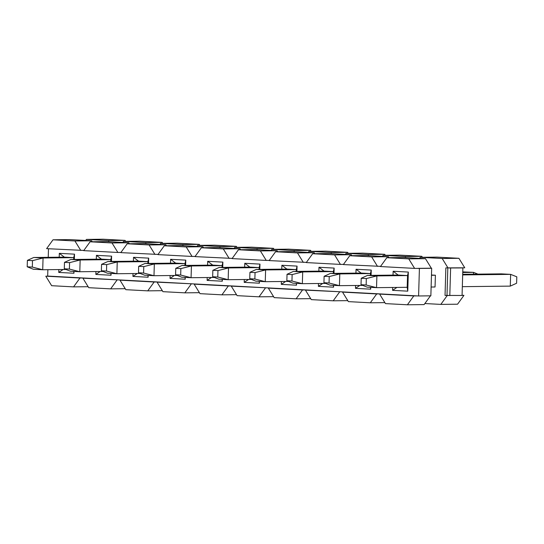 <?xml version="1.0" encoding="UTF-8"?>
<svg xmlns="http://www.w3.org/2000/svg" width="544" height="544" viewBox="0 0 544 544"><rect width="100%" height="100%" fill="white"/><g stroke="black" fill="none" stroke-linecap="round" stroke-linejoin="round"><path stroke-width="0.82" d="M458.912 258.298L442.19 258.495L420.274 257.319L436.995 257.122L458.912 258.298L464.766 267.811L445.856 267.886L445.04 295.426L462.067 295.467L462.883 267.927L449.16 267.988M442.19 258.495L448.045 268.002M461.421 267.852L462.883 267.927M420.274 257.319L419.519 258.366M424.871 303.538L440.83 304.395L447.229 295.548M431.474 275.019L435.404 275.23L435.05 286.987L431.12 287.028M447.814 267.988L446.998 295.46L448.344 295.535M450.622 268.07L449.806 295.61M446.998 295.46L445.04 295.426M440.83 304.395L457.552 304.205L463.95 295.351L462.067 295.372M463.95 295.351L462.074 295.249M123.542 241.4L140.264 241.21L162.18 242.379L145.459 242.576L123.542 241.4L122.781 242.447M162.785 243.365L162.18 242.379M145.459 242.576L146.152 243.705M160.636 243.386L177.351 243.195L199.267 244.372L182.553 244.562L160.636 243.386L159.875 244.44M199.267 244.372L199.872 245.351M183.246 245.691L182.553 244.562M197.724 245.378L214.445 245.188L236.361 246.364L219.64 246.554L197.724 245.378L196.969 246.425M236.966 247.343L236.361 246.364M219.64 246.554L220.334 247.683M234.818 247.37L251.539 247.173L273.455 248.35L256.734 248.547L234.818 247.37L234.056 248.418M273.455 248.35L274.06 249.336M257.428 249.669L256.734 248.547M271.912 249.356L288.626 249.166L310.542 250.342L293.828 250.532L271.912 249.356L271.15 250.41M311.148 251.321L310.542 250.342M293.828 250.532L294.522 251.661M308.999 251.348L325.72 251.158L347.636 252.334L330.915 252.525L308.999 251.348L308.244 252.396M347.636 252.334L348.242 253.314M331.609 253.654L330.915 252.525M346.093 253.341L362.814 253.144L384.73 254.32L368.009 254.517L346.093 253.341L345.331 254.388M385.336 255.306L384.73 254.32M368.009 254.517L368.703 255.639M383.187 255.326L399.901 255.136L421.818 256.312L405.103 256.503L383.187 255.326L382.425 256.38M421.818 256.312L422.423 257.292M405.797 257.632L405.103 256.503M86.448 239.408L103.17 239.217L125.086 240.394L108.365 240.584L86.448 239.408L85.694 240.462M125.086 240.394L125.691 241.373M109.058 241.713L108.365 240.584M27.39 260.372L27.2 266.798L32.314 267.07L32.504 260.644L27.39 260.372L33.714 257.496L43.058 257.999L73.712 257.645L74.508 254.157L74.351 259.447M32.504 260.644L43.058 257.999L42.711 269.749L32.314 267.07M59.208 257.203L59.323 253.341L64.362 257.142L33.714 257.496M66.035 269.484L42.711 269.749L33.361 269.253L27.2 266.798M64.484 262.358L64.294 268.79L69.401 269.062L69.591 262.636L64.484 262.358L70.802 259.488L80.152 259.991L110.799 259.638L111.602 256.142L111.445 261.44M69.591 262.636L80.152 259.991L79.798 271.742L69.401 269.062M96.302 259.196L96.417 255.333L101.456 259.134L70.802 259.488M103.129 271.47L79.798 271.742L70.455 271.238L64.294 268.79M101.572 264.35L101.381 270.776L106.495 271.048L106.685 264.622L101.572 264.35L107.896 261.48L117.239 261.977L147.893 261.623L148.696 258.135L148.539 263.425M106.685 264.622L117.239 261.977L116.892 273.734L106.495 271.048M133.389 261.181L133.504 257.319L138.55 261.127L107.896 261.48M140.223 273.462L116.892 273.734L107.549 273.231L101.381 270.776M138.666 266.342L138.475 272.768L143.589 273.04L143.779 266.614L138.666 266.342L144.99 263.466L154.333 263.969L184.987 263.616L185.783 260.127L185.626 265.418M143.779 266.614L154.333 263.969L153.986 275.72L143.589 273.04M170.483 263.174L170.598 259.311L175.637 263.112L144.99 263.466M177.31 275.454L153.986 275.72L144.636 275.216L138.475 272.768M175.76 268.328L175.569 274.754L180.676 275.033L180.866 268.607L175.76 268.328L182.077 265.458L191.427 265.962L222.074 265.608L222.877 262.113L222.72 267.403M180.866 268.607L191.427 265.962L191.073 277.712L180.676 275.033M207.577 265.166L207.692 261.304L212.731 265.105L182.077 265.458M214.404 277.44L191.073 277.712L181.73 277.209L175.569 274.754M212.847 270.32L212.656 276.746L217.77 277.018L217.96 270.592L212.847 270.32L219.171 267.444L228.514 267.947L259.168 267.594L259.971 264.105L259.814 269.396M217.96 270.592L228.514 267.947L228.167 279.698L217.77 277.018M244.664 267.152L244.78 263.289L249.825 267.09L219.171 267.444M251.498 279.432L228.167 279.698L218.824 279.201L212.656 276.746M249.941 272.313L249.75 278.739L254.864 279.011L255.054 272.585L249.941 272.313L256.265 269.436L265.608 269.94L296.262 269.586L297.058 266.098L296.902 271.388M255.054 272.585L265.608 269.94L265.261 281.69L254.864 279.011M281.758 269.144L281.874 265.282L286.912 269.083L256.265 269.436M288.585 281.418L265.261 281.69L255.911 281.187L249.75 278.739M287.035 274.298L286.844 280.724L291.951 281.003L292.142 274.57L287.035 274.298L293.352 271.429L302.702 271.925L333.35 271.572L334.152 268.083L333.996 273.374M292.142 274.57L302.702 271.925L302.348 283.682L291.951 281.003M318.852 271.13L318.968 267.267L324.006 271.075L293.352 271.429M325.679 283.41L302.348 283.682L293.005 283.179L286.844 280.724M324.122 276.291L323.932 282.717L329.045 282.989L329.236 276.563L324.122 276.291L330.446 273.414L339.789 273.918L370.444 273.564L371.246 270.076L371.09 275.366M329.236 276.563L339.789 273.918L339.442 285.668L329.045 282.989M462.747 272.496L473.545 272.374L462.767 271.891M355.939 273.122L356.055 269.26L361.1 273.061L330.446 273.414M473.491 274.183L473.545 272.374L477.965 274.135M362.773 285.403L339.442 285.668L330.099 285.172L323.932 282.717M361.216 278.276L361.026 284.702L366.139 284.981L366.33 278.555L361.216 278.276L367.54 275.407L376.883 275.91L407.538 275.556L398.188 275.053L367.54 275.407M366.33 278.555L376.883 275.91L376.536 287.66L366.139 284.981M462.679 274.917L510.639 274.366L501.289 273.863L462.692 274.305M431.467 275.278L435.404 275.23M510.639 274.366L516.8 276.814L516.61 283.24L510.286 286.117L510.639 274.366M393.033 275.114L393.149 271.252L408.333 272.061L407.538 275.556L407.184 287.307L376.536 287.66L367.186 287.157L361.026 284.702M462.325 286.668L510.286 286.117M47.865 269.695L47.682 276.073L417.139 295.895L413.794 295.929L407.395 304.783L424.109 304.592L430.44 295.834M418.594 295.97L430.855 295.827L431.678 268.287L419.41 268.43L418.594 295.97L417.139 295.895M382.962 294.059L379.624 294.1L385.478 303.606L407.395 304.783M413.794 295.929L379.624 294.1M386.838 257.706L408.755 258.876L414.61 268.389L380.44 266.553L386.838 257.706L403.56 257.509L425.476 258.686L431.331 268.199L430.216 268.206L431.678 268.287M419.41 268.43L414.61 268.389M48.491 248.751L48.232 257.332M408.333 272.061L407.769 291.162L392.584 290.346L392.666 287.47M370.729 287.348L370.675 289.17L355.49 288.354L355.579 285.484M356.055 269.26L371.246 270.076M333.642 285.355L333.588 287.178L318.396 286.368L318.485 283.492M318.968 267.267L334.152 268.083M296.548 283.37L296.494 285.192L281.309 284.376L281.391 281.506M281.874 265.282L297.058 266.098M259.454 281.377L259.4 283.2L244.215 282.384L244.297 279.514M244.78 263.289L259.971 264.105M222.367 279.392L222.312 281.214L207.121 280.398L207.21 277.522M207.692 261.304L222.877 262.113M185.273 277.399L185.218 279.222L170.034 278.406L170.116 275.536M170.598 259.311L185.783 260.127M148.179 275.407L148.124 277.229L132.94 276.42L133.022 273.544M133.504 257.319L148.696 258.135M111.092 273.421L111.037 275.244L95.846 274.428L95.934 271.558M96.417 255.333L111.602 256.142M73.998 271.429L73.943 273.251L58.759 272.435L58.84 269.566M59.323 253.341L74.508 254.157M425.476 258.686L408.755 258.876M430.216 268.206L417.955 268.348M86.231 278.14L82.885 278.181L88.74 287.688L110.656 288.864L125.229 288.694M120.401 279.976L82.885 278.181M123.325 280.133L119.979 280.167L125.834 289.68L147.75 290.856L154.149 282.003L119.979 280.167M154.149 282.003L157.495 281.962M160.412 282.118L157.073 282.159L162.921 291.666L184.844 292.842L199.41 292.679M194.582 283.954L157.073 282.159M197.506 284.111L194.16 284.152L200.015 293.658L221.932 294.834L228.33 285.981L194.16 284.152M228.33 285.981L231.676 285.947M234.6 286.103L231.254 286.137L237.109 295.65L259.026 296.827L273.598 296.657M268.77 287.932L231.254 286.137M271.687 288.089L268.348 288.13L274.196 297.636L296.12 298.812L302.518 289.959L268.348 288.13M302.518 289.959L305.857 289.925M308.781 290.081L305.436 290.122L311.29 299.628L333.207 300.805L347.779 300.635M342.951 291.91L305.436 290.122M345.875 292.067L342.53 292.108L348.384 301.621L370.301 302.79L376.7 293.944L342.53 292.108M376.7 293.944L380.045 293.903M388.987 257.679L388.382 256.7L371.661 256.89L349.744 255.714L343.346 264.568L380.576 266.363M340.428 264.411L306.252 262.575L312.657 253.722L329.372 253.531L351.288 254.708L334.574 254.898L340.428 264.411L343.488 264.377M314.806 253.701L314.201 252.715L297.48 252.912L275.563 251.736L269.164 260.59L306.394 262.385M266.24 260.426L232.07 258.597L238.469 249.744L255.19 249.553L277.107 250.73L260.386 250.92L266.24 260.426L269.3 260.392M240.618 249.716L240.013 248.737L223.298 248.928L201.382 247.751L194.976 256.605L232.213 258.407M192.059 256.448L157.889 254.619L164.288 245.766L181.009 245.568L202.926 246.745L186.204 246.942L192.059 256.448L195.119 256.414M166.437 245.738L165.832 244.759L149.11 244.95L127.194 243.773L120.795 252.627L158.025 254.422M117.878 252.47L83.701 250.634L90.1 241.788L106.821 241.59L128.738 242.767L112.023 242.964L117.878 252.47L120.938 252.436M92.256 241.76L91.65 240.781L74.929 240.972L53.013 239.795L46.614 248.649L83.844 250.444M49.137 276.148L45.798 276.189L51.646 285.702L73.569 286.878L79.968 278.025L45.798 276.189M79.968 278.025L83.307 277.984M407.184 287.307L407.769 291.162M396.923 287.422L392.584 290.346M398.188 275.053L393.149 271.252M370.389 275.373L370.444 273.564L361.1 273.061M370.403 287.327L370.675 289.17M359.829 285.437L355.49 288.354M333.295 273.387L333.35 271.572L324.006 271.075M333.309 285.342L333.588 287.178M322.735 283.444L318.396 286.368M296.208 271.395L296.262 269.586L286.912 269.083M296.215 283.349L296.494 285.192M285.648 281.452L281.309 284.376M259.114 269.402L259.168 267.594L249.825 267.09M259.121 281.364L259.4 283.2M248.554 279.466L244.215 282.384M222.02 267.417L222.074 265.608L212.731 265.105M222.034 279.371L222.312 281.214M211.46 277.474L207.121 280.398M184.933 265.424L184.987 263.616L175.637 263.112M184.94 277.379L185.218 279.222M174.372 275.488L170.034 278.406M147.839 263.432L147.893 261.623L138.55 261.127M147.846 275.393L148.124 277.229M137.278 273.496L132.94 276.42M110.745 261.446L110.799 259.638L101.456 259.134M110.758 273.401L111.037 275.244M100.184 271.504L95.846 274.428M73.658 259.454L73.712 257.645L64.362 257.142M73.664 271.408L73.943 273.251M63.097 269.518L58.759 272.435M117.055 280.01L110.656 288.864M147.75 290.856L162.323 290.686M191.243 283.995L184.844 292.842M221.932 294.834L236.504 294.664M265.424 287.973L259.026 296.827M296.12 298.812L310.685 298.649M339.606 291.951L333.207 300.805M370.301 302.79L384.873 302.627M371.661 256.89L377.516 266.397M349.744 255.714L366.466 255.524L388.382 256.7M351.288 254.708L351.893 255.687M312.657 253.722L334.574 254.898M297.48 252.912L303.334 262.419M275.563 251.736L292.284 251.539L314.201 252.715M277.107 250.73L277.712 251.709M238.469 249.744L260.386 250.92M223.298 248.928L229.153 258.441M201.382 247.751L218.096 247.561L240.013 248.737M202.926 246.745L203.531 247.731M164.288 245.766L186.204 246.942M149.11 244.95L154.965 254.463M127.194 243.773L143.915 243.583L165.832 244.759M128.738 242.767L129.343 243.753M90.1 241.788L112.023 242.964M74.929 240.972L80.784 250.478M53.013 239.795L69.734 239.605L91.65 240.781M73.569 286.878L88.135 286.708"/></g></svg>
